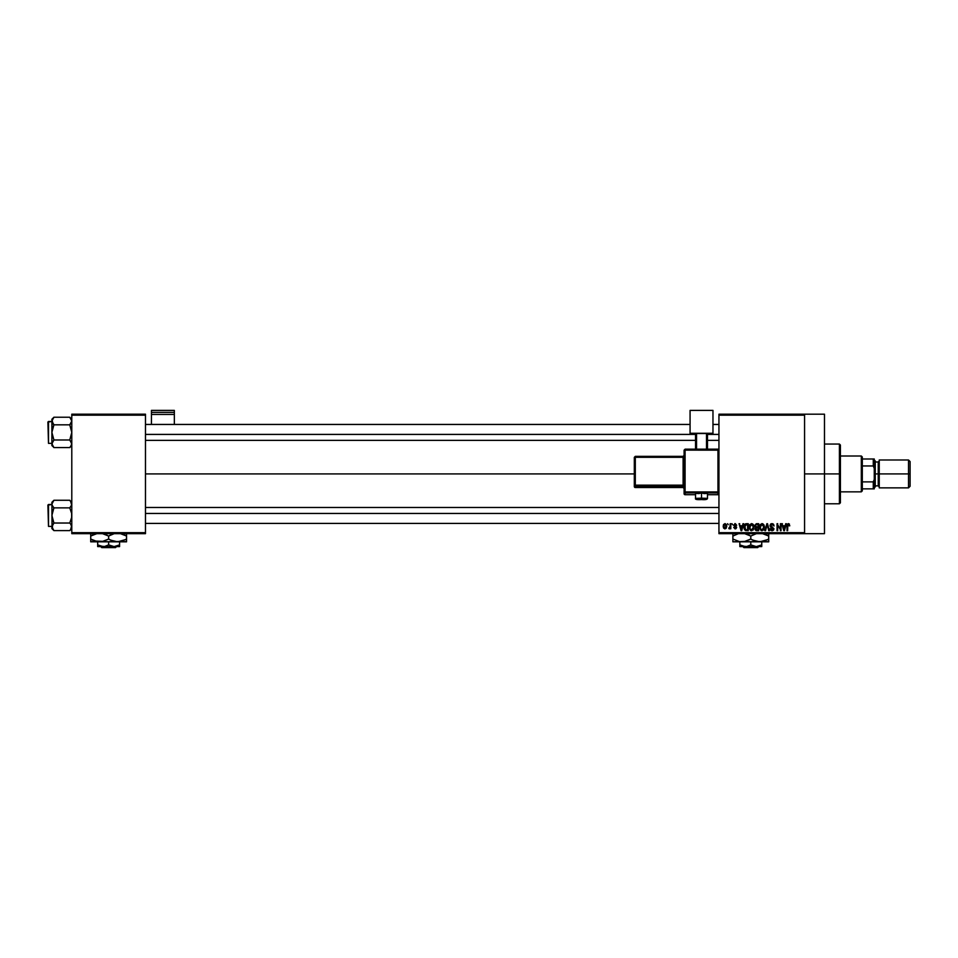 <?xml version="1.0" encoding="UTF-8"?>
<svg xmlns="http://www.w3.org/2000/svg" width="958" height="958" viewBox="0 0 958 958"><rect width="100%" height="100%" fill="white"/><g stroke="black" fill="none" stroke-linecap="round" stroke-linejoin="round"><path stroke-width="1.44" d="M804.564 473.923L824.479 473.923L824.479 414.191L824.479 473.923L804.564 473.923M145.472 473.923L634.316 473.923L145.472 473.923M718.943 414.191L804.564 414.191L718.943 414.191L718.943 415.185L804.564 415.185L804.564 532.672L718.943 532.672L718.943 414.191M804.564 414.191L804.564 415.185L718.943 415.185L718.943 533.666L718.943 532.672L804.564 532.672L804.564 533.666L718.943 533.666L804.564 533.666L804.564 414.191L824.479 414.191M727.637 523.703L728.26 524.697L727.637 523.703M731.972 523.703L732.607 524.697L731.972 523.703M742.989 523.703L742.438 525.786L740.247 525.786L739.037 523.703L741.061 530.672L741.72 530.672L743.648 523.703L742.438 525.786L740.247 525.786L739.037 523.703L741.061 530.672L741.72 530.672L743.648 523.703L741.72 530.672L741.061 530.672L739.037 523.703L739.696 523.703M753.431 524.709L751.479 523.619L749.635 524.96L749.288 528.385L750.737 530.564L753.216 529.99L754.03 526.469L753.431 524.709L751.611 523.619L749.803 524.685L749.168 527.187L751.611 530.768L754.066 527.104L753.431 524.709L751.611 523.619L753.431 524.709M763.849 524.709L761.885 523.619L760.041 524.96L759.694 528.385L761.143 530.564L763.634 529.99L764.436 526.469L763.849 524.709L762.029 523.619L760.209 524.685L759.586 527.187L762.017 530.768L764.472 527.104L763.849 524.709L762.029 523.619L763.849 524.709M771.968 523.619L770.531 524.182L769.992 525.631L770.531 527.008L773.142 528.277L772.292 529.942L770.172 528.684L770.663 530.157L772.076 530.768L773.405 530.217L773.86 528.505L770.915 526.385L770.711 525.14L772.22 524.457L774.064 525.966L773.525 524.313L771.968 523.619L769.992 525.631L773.25 528.828L772.064 529.954L770.172 528.684L772.076 530.768L773.884 528.852L770.627 525.619L771.909 524.433L774.064 525.966L771.968 523.619M785.704 523.703L785.165 525.786L782.973 525.786L781.752 523.703L783.776 530.672L784.446 530.672L786.374 523.703L785.165 525.786L782.973 525.786L781.752 523.703L783.776 530.672L784.446 530.672L786.374 523.703L784.446 530.672L783.776 530.672L781.752 523.703L782.423 523.703M788.446 523.619L789.44 524.11L788.242 523.631L787.225 524.421L787.009 530.672L787.644 530.672L787.823 524.745L788.733 524.517L789.811 525.786L788.446 523.619L787.009 525.942L787.009 530.672L787.644 530.672L787.727 524.96L788.41 524.433L789.164 525.655M780.399 523.703L780.399 529.283L777.046 523.703L777.046 530.672L777.68 530.672L777.68 525.092L781.033 530.672L781.033 523.703L780.399 523.703L781.033 523.703L780.399 523.703L780.399 529.283L777.046 523.703L777.046 530.672L777.68 530.672L777.68 525.092L781.033 530.672L781.033 523.703L781.033 530.672L780.351 530.672M766.879 523.703L764.891 530.672L765.55 530.672L767.226 524.517L768.723 530.672L769.382 530.672L767.502 523.703L764.891 530.672L765.55 530.672L767.226 524.517L768.723 530.672L769.382 530.672L767.502 523.703L769.382 530.672L768.723 530.672L767.226 524.517L765.55 530.672L764.891 530.672L766.879 523.703M756.317 523.727L754.808 525.355L755.646 527.463L755.084 529.606L756.018 530.588L758.676 530.672L758.676 523.703L756.712 523.703L758.676 523.703L756.712 523.703L754.784 525.75L755.646 527.463L754.964 528.924L756.712 530.672L758.676 530.672L758.676 523.703L758.676 530.672L756.712 530.672L754.964 528.924L755.646 527.463L754.796 525.547M746.414 523.703L744.474 524.876L744.174 528.732L745.276 530.445L748.27 530.672L748.27 523.703L746.414 523.703C744.641 524.074 743.851 525.247 744.019 527.223L745.492 530.54L748.27 530.672L748.27 523.703L748.27 530.672M735.289 523.619L733.6 525.247L735.912 527.283L735.145 528.145L733.696 527.415L735.313 528.864L736.57 527.116L734.295 524.804L735.289 524.349L736.678 525.247L735.289 523.619L733.6 525.247L735.96 527.523L735.145 528.145L733.696 527.415L735.169 528.864L736.594 527.415L734.235 525.128L735.097 524.337L736.678 525.247L734.822 523.643M730.164 523.703L730.044 527.367L728.81 528.588L730.164 527.966L730.798 528.78L730.798 523.703L730.164 523.703L730.798 523.703L730.164 523.703L730.044 527.367L728.81 528.588L730.164 527.966L730.798 528.78L730.798 523.703L730.798 528.78L730.164 528.78M724.966 523.619L723.53 524.541L723.194 526.289L723.673 528.169L724.847 528.864L726.128 528.325L726.727 526.457L726.38 524.517L725.074 523.619L723.194 526.289L724.966 528.864L726.727 526.241L724.966 523.619M71.79 533.666L145.472 533.666L145.472 532.672L71.79 532.672L71.79 415.185L145.472 415.185L145.472 532.672L145.472 414.191L71.79 414.191L145.472 414.191L145.472 415.185L71.79 415.185L71.79 414.191L71.79 532.672L145.472 532.672L145.472 533.666L71.79 533.666L71.79 532.672L71.79 533.666M824.479 533.666L824.479 473.923L824.479 533.666L804.564 533.666M789.176 525.882L788.41 524.433L789.176 525.882L788.41 524.433L787.644 525.894L788.41 524.433L787.727 524.96M787.644 530.672L787.009 530.672L787.009 525.942M783.8 528.876L783.189 526.601L784.949 526.601L784.267 528.96M777.68 530.672L777.046 530.672L777.046 523.703L777.728 523.703M772.831 523.775L773.717 524.577M774.064 525.966L773.322 525.451M771.789 524.433L770.747 526.17M771.909 524.433L770.627 525.619L772.364 526.996M773.86 529.223L773.621 529.918M770.184 528.876L770.831 528.852M771.286 529.726L772.064 529.954L770.807 528.588L772.519 529.894M773.238 528.996L772.064 529.954L773.046 528.121L770.95 527.295L770.004 525.439M773.25 528.828L771.034 527.331M773.046 528.121L772.052 527.654L773.046 528.121M770.531 524.17L771.142 523.763M759.586 526.852L759.718 525.894M760.365 524.457L762.855 523.786M761.622 529.894L760.484 528.78L762.017 529.954L763.837 527.092L762.017 529.954L760.88 529.427M760.424 525.738L760.484 528.78L760.221 527.199L762.029 524.433L762.903 524.721M763.634 525.738L762.029 524.433L763.837 527.092L762.7 529.798M760.221 527.199L760.568 525.403M754.964 528.924L755.646 527.463M755.443 525.403L756.042 524.613L755.431 526.014L756.796 526.96L755.419 525.75L756.042 524.613L755.551 525.068M756.125 524.577L755.419 525.75L756.197 524.565M755.611 528.66L756.94 529.858L755.73 528.217L756.856 527.774L755.599 528.804L756.94 529.858L755.599 528.804L756.185 527.846L758.041 527.774L758.041 529.858L756.652 529.858M756.688 529.858L758.041 529.858L758.041 527.774L756.856 527.774M756.7 524.517L758.041 524.517L758.041 526.96L756.533 526.96L758.041 526.96L758.041 524.517L755.97 524.649M756.317 529.822L755.623 529.056M749.18 526.852L749.3 525.894M749.958 524.457L752.677 523.906M751.611 529.954L750.078 528.78L751.611 529.954L753.431 527.092L751.611 529.954L750.473 529.427M750.018 525.738L750.078 528.78L749.803 527.199L751.623 524.433L753.431 527.092L752.293 529.798M749.803 527.199L750.162 525.403M744.474 529.558L744.174 528.732M744.067 528.181L744.019 527.463M744.031 526.684L744.222 525.523M745.013 524.146L745.803 523.763M744.809 528.624L744.689 528.026M746.126 524.541L744.641 527.235L744.905 525.535L747.635 524.517L747.635 529.858L745.611 529.726L744.809 525.822M745.611 529.726L747.635 529.858L747.635 524.517L744.905 525.535L745.983 524.565M744.665 526.804L744.677 527.93M745.3 524.876L744.905 525.535M741.348 529.954L740.462 526.601L742.222 526.601L741.253 529.534M736.678 525.247L736.019 525.14M736.043 525.331L735.097 524.337L736.043 525.331L735.097 524.337L736.043 525.331L735.097 524.337L734.235 525.128L736.57 527.702M735.277 524.349L734.235 525.128L734.858 525.81M734.235 525.128L735.097 524.337L734.235 525.128L735.097 524.337L734.235 525.128L735.025 525.87L734.403 525.583M736.594 527.415L735.014 528.864M736.067 528.6L735.445 528.84M733.696 527.415L735.169 528.864L733.696 527.415L735.145 528.145L735.96 527.523L733.612 525.092M734.331 527.331L735.145 528.145L735.96 527.523L735.217 526.876M735.289 528.133L735.756 527.104M735.145 528.145L735.96 527.523M729.325 528.852L730.164 527.966L729.409 528.864L730.164 527.966L729.409 528.864L730.164 527.966L729.409 528.864L728.99 527.87L730.164 526.337L730.008 527.499M724.739 528.852L723.398 527.63M724.978 528.145L723.829 526.241L724.943 524.337L726.092 526.241L724.978 528.145L726.08 525.93L725.541 527.93M725.889 525.032L726.08 525.93M783.704 528.517L783.189 526.601L784.949 526.601L784.351 528.624M763.203 524.996L763.813 526.637M756.533 526.96L755.431 526.014M753.048 525.355L753.407 526.637M740.989 528.517L740.462 526.601L742.222 526.601L741.552 528.96M839.412 473.923L839.412 503.788L839.412 473.923L824.479 473.923L839.412 473.923L839.412 444.057L839.412 473.923L840.405 473.923L839.412 473.923M840.405 502.794L840.405 473.923L840.405 502.794L839.412 503.788L824.479 503.788M840.405 445.051L840.405 473.923L840.405 445.051L839.412 444.057L824.479 444.057M71.646 444.787L70.581 446.679L71.79 443.794L71.227 441.842L71.646 444.763L69.766 447.578L71.646 444.787M71.79 445.554L69.766 447.578L53.911 447.578L53.097 446.679L51.888 443.794L53.911 439.997L51.888 432.405L53.911 424.825L52.031 422.023L53.097 423.915L52.031 420.047L51.888 443.794L53.097 446.679L53.911 447.578L69.766 447.578L71.79 445.554M52.45 422.993L51.888 419.269L51.888 421.029L53.911 417.233L53.097 418.143L53.911 417.233L69.766 417.233L53.911 417.233L51.888 419.269L53.911 417.233L51.888 421.029L51.888 445.554L51.888 443.794L53.911 447.578L52.031 444.787L52.45 441.842L51.888 445.554L53.097 446.679M48.499 443.362L47.9 422.059L51.888 421.46L48.499 421.46L48.499 443.362L51.888 443.362L48.499 443.362L48.499 421.46L47.9 422.059L48.499 443.362M69.766 439.997L71.79 432.405L69.766 424.825L71.79 421.029L69.766 417.233L71.79 421.029L69.766 424.825L70.581 423.915L69.766 424.825L53.911 424.825L69.766 424.825L71.79 432.405L69.766 439.997L53.911 439.997L69.766 439.997L71.79 443.794L70.581 440.896M51.888 421.029L53.911 424.825L51.888 432.405L53.911 439.997L52.031 442.788L52.45 445.733M52.031 422.011L52.45 422.981M53.911 439.997L52.031 442.812M52.45 441.83L52.031 442.788M71.227 419.077L71.79 421.029M71.227 422.993L69.766 424.825M71.646 442.812L71.227 441.83L71.79 443.794L70.581 446.679L71.646 444.763M145.472 434.405L695.544 434.405L145.472 434.405M707.495 434.405L718.943 434.405L707.495 434.405M718.943 513.452L145.472 513.452L718.943 513.452M861.314 456.008L862.308 457.002L862.308 458.99L862.308 457.002L861.314 456.008L840.405 456.008L861.314 456.008L861.314 491.849L840.405 491.849L861.314 491.849L861.314 456.008M862.308 490.855L861.314 491.849L862.308 490.855L862.308 488.855L862.308 490.855M862.308 465.959L862.308 481.886L862.308 458.99L862.308 465.959L873.265 465.959L874.259 468.378L874.259 479.467L873.265 481.886L862.308 481.886L862.308 488.855L862.308 481.886L873.265 481.886L873.265 488.855L874.259 488.855L874.259 479.467L874.259 488.855L873.265 488.855L873.265 481.886L874.259 479.467L874.259 458.99L862.308 458.99L873.265 458.99L873.265 465.959L873.265 458.99L874.259 458.99L874.259 468.378L873.265 465.959L862.308 465.959M862.308 488.855L873.265 488.855L862.308 488.855M908.507 473.923L910.1 473.923L910.1 461.576L910.1 473.923L908.507 473.923L908.507 459.984L908.507 473.923L879.24 473.923L908.507 473.923L908.507 487.861L908.507 473.923M879.24 460.978L878.235 461.984L878.235 485.874L878.235 473.923L874.259 473.923L875.253 473.923L875.253 460.978L875.253 473.923L879.24 473.923L879.24 487.861L879.24 459.984L879.24 473.923L878.235 473.923L878.235 461.984L875.253 461.984M910.1 486.269L910.1 473.923L910.1 486.269L908.507 487.861L879.24 487.861M875.253 486.868L875.253 473.923L875.253 486.868L874.259 487.861M52.031 444.787L51.888 443.794L52.031 444.787M53.911 424.825L53.097 423.915M52.45 419.077L53.097 418.143L52.45 419.077M71.646 527.822L71.646 525.834L70.581 529.714L71.79 526.816L70.581 523.93L71.646 525.822M53.911 507.86L52.031 513.464L52.031 527.798L51.888 502.303L52.031 505.046L52.031 503.07L53.911 500.268L53.097 501.178L53.911 500.268L69.766 500.268L53.911 500.268L51.888 502.303L53.911 500.268L51.888 504.064L52.031 517.416L53.911 523.032L52.031 525.822L53.911 523.032L69.766 523.032L71.646 517.428L71.646 513.464L69.766 507.86L71.227 506.028L69.766 507.86L71.646 513.464L71.646 517.428L69.766 523.032L53.911 523.032L51.888 526.816L53.911 530.612L69.766 530.612L71.79 528.577L69.766 530.612L70.581 529.714L69.766 530.612L53.911 530.612L53.097 529.714L51.888 526.816L53.911 523.032L51.888 515.44L53.911 507.86L52.031 505.058L53.911 507.86L69.766 507.86L71.646 505.058L71.646 503.082L71.646 505.058L69.766 507.86L53.911 507.86L53.097 506.95M48.499 526.397L47.9 505.094L51.888 504.495L48.499 504.495L48.499 526.397L51.888 526.397L48.499 526.397L48.499 504.495L47.9 505.094L48.499 526.397M71.79 502.303L69.766 500.268L71.646 503.07L71.646 505.046L70.581 501.178M69.766 523.032L70.581 523.93M69.766 530.612L71.227 528.78L69.766 530.612M53.911 523.032L51.888 526.816L51.888 528.577L52.031 525.834L51.888 528.577L53.911 530.612L52.031 527.822L53.097 529.714M52.45 528.768L52.45 524.864M52.031 505.046L51.888 504.064M71.227 502.112L71.79 504.064M71.227 506.028L69.766 507.86M52.45 502.112L53.097 501.178L52.45 502.112M71.227 528.768L70.581 529.714L71.227 528.768M174.344 424.442L174.344 410.395L174.344 412.371L151.448 412.371L151.448 410.395L174.344 410.395L151.448 410.395L151.448 424.442L151.448 414.431L174.344 414.431L174.344 424.442M151.448 414.431L174.344 414.431L174.344 412.371L151.448 412.371L151.448 414.431M703.807 493.598L707.495 493.406L701.519 493.19L701.519 499.549L696.538 499.381L701.519 499.549L701.519 498.172L695.544 498.376L701.519 498.172L701.519 493.19L695.544 493.406L699.232 493.598M685.09 450.128L718.943 450.164L717.949 450.128L717.949 449.17L685.09 449.17L685.09 450.128L685.09 449.17L684.096 450.164L685.09 450.128L685.09 449.17L684.096 450.164L684.096 491.957L685.09 491.921L685.09 492.951L717.949 492.951A0.994 0.994 0 0 0 718.943 491.957A0.994 0.994 180 0 1 717.949 492.951L717.949 491.921L685.09 491.921L684.096 491.957L685.09 492.951A0.994 0.994 180 0 1 684.096 491.957L685.09 494.711L695.544 494.711L685.09 494.711L685.09 450.128L717.949 450.128L717.949 491.921L685.09 491.921L685.09 450.128L684.096 450.164L684.096 493.717A0.994 0.994 0 0 0 685.09 494.711L685.09 492.951L717.949 492.951L717.949 494.711L707.495 494.711L717.949 494.711A0.994 0.994 -0 0 0 718.943 493.717L717.949 494.711L717.949 493.753M712.968 433.279L712.968 434.13L707.495 434.13L712.968 434.13L712.968 410.395L690.071 410.395L690.071 433.279L712.968 433.279L690.071 433.279L690.071 434.13L690.071 410.395L712.968 410.395L712.968 433.279M695.544 434.13L690.071 434.13L695.544 434.13M707.495 433.531L695.544 433.531L695.544 449.17L695.544 433.531L706.501 433.495L706.501 449.17L706.501 433.495L707.495 433.531L707.495 449.17L707.495 433.531M696.538 449.17L696.538 433.495L696.538 449.17M701.519 493.19L695.544 493.406L695.544 498.376C694.945 499.441 696.933 499.837 701.519 499.549C705.399 499.884 707.399 499.489 707.495 498.376L701.519 498.172L707.495 498.376L707.495 493.406L701.519 493.19M635.31 487.526L635.31 486.197A0.994 0.994 180 0 1 634.316 485.203L634.316 486.532A0.994 0.994 0 0 0 635.31 487.526L683.102 487.538L635.31 487.526L635.31 486.197L683.102 486.197L683.102 487.526L635.31 487.526L634.316 486.532L634.316 485.203L635.31 485.167L635.31 457.301L683.102 457.301L683.102 485.167L635.31 485.167L635.31 457.301L634.316 457.337L634.316 485.203L634.316 457.337L635.31 457.301L635.31 456.343L634.316 457.337L635.31 456.343L635.31 457.301L635.31 456.343L683.102 456.343A0.994 0.994 -0 0 0 684.096 455.349L683.102 456.343L635.31 456.343M683.102 487.526A0.994 0.994 180 0 1 684.096 488.532A0.994 0.994 -0 0 0 683.102 487.526L683.102 486.197A0.994 0.994 180 0 1 684.096 487.191A0.994 0.994 -0 0 0 683.102 486.197L683.102 485.167L634.316 485.203L635.31 486.197L635.31 485.167L635.31 486.197L683.102 486.197L683.102 485.167L684.096 485.131L683.102 485.167L683.102 456.343L683.102 457.301L635.31 457.301M695.544 494.711L685.09 494.711A0.994 0.994 180 0 1 684.096 493.717M685.09 449.17L717.949 449.17L718.943 450.164L717.949 449.17L717.949 491.921L718.943 491.957L717.949 491.921L717.949 494.711L707.495 494.711M758.7 546.599L757.694 547.605L743.899 547.605L742.905 546.599L743.899 547.605L757.694 547.605L758.7 546.599M756.281 546.599L750.797 544.91L750.797 541.821L750.797 544.91L746.761 546.479L742.51 546.132L739.851 544.91L739.851 541.821L739.851 546.479L739.851 544.91L745.324 546.599L756.281 546.599L750.797 544.91L746.761 546.479L739.851 546.599L761.754 546.599L761.754 544.91L756.281 546.599L761.754 544.91L761.754 541.821L761.754 546.599L756.281 546.599M768.723 541.054L768.723 536.037L762.113 533.474L768.723 536.037L768.723 541.821L768.723 541.054L768.723 541.821L732.882 541.821L732.882 536.037L738.295 533.726M767.801 539.57L759.766 541.821L752.94 540.168L750.797 539.055L750.797 536.037L756.221 533.726M749.407 535.283L744.198 533.474L750.797 536.037L750.797 539.055L744.198 541.617L739.528 541.629L732.882 539.055L739.504 541.629L745.384 541.366M733.804 535.522L732.882 536.037L732.882 533.462L732.882 539.055L739.492 541.617L732.882 539.055L732.882 540.168M732.882 534.923L732.882 536.037L738.115 533.774M750.797 539.055L752.94 540.168L750.797 539.055L745.552 541.318M746.474 534.049L748.665 534.923L746.474 534.049M750.797 536.037L756.066 533.762M752.186 539.809L757.431 541.629L763.31 541.366M768.723 540.168L768.723 539.055L763.49 541.318M764.388 534.049L766.58 534.923L764.388 534.049M768.723 533.462L768.723 536.037L766.592 534.923L768.723 536.037L768.723 534.923M755.132 541.042L752.94 540.168L755.132 541.042M732.882 541.821L739.528 541.629M741.839 541.821L757.443 541.629M759.766 541.821L768.723 541.617M761.754 544.91L761.754 546.479M739.851 546.599L739.851 544.91M743.899 547.605L742.905 546.599L743.899 547.605M116.541 546.599L115.535 547.605L101.74 547.605L100.734 546.599L101.74 547.605L115.535 547.605L116.541 546.599M114.11 546.599L108.637 544.91L108.637 541.821L108.637 544.91L104.59 546.479L100.339 546.132L97.68 544.91L97.68 541.821L97.68 546.479L97.68 544.91L103.153 546.599L114.11 546.599L108.637 544.91L104.59 546.479L97.68 546.599L119.582 546.599L119.582 544.91L114.11 546.599L119.582 544.91L119.582 541.821L119.582 546.599L114.11 546.599M126.552 541.054L126.552 536.037L119.954 533.474L126.552 536.037L126.552 541.821L126.552 541.054L126.552 541.821L90.711 541.821L90.711 536.037L97.321 533.474L93.022 534.839M125.63 539.57L117.595 541.821L110.769 540.168L108.637 539.055L108.637 536.037L114.05 533.726M107.248 535.283L101.991 533.462L108.637 536.037L108.637 539.055L102.027 541.617L97.357 541.629L90.711 539.055L97.333 541.629L95.046 541.042L103.213 541.366M91.633 535.522L90.711 536.037L90.711 533.462L90.711 539.055L92.842 540.168L90.711 539.055L90.711 540.168M108.637 539.055L110.769 540.168L108.637 539.055L103.392 541.318M104.302 534.049L106.494 534.923L104.302 534.049M110.936 534.839L113.894 533.762M110.026 539.809L115.259 541.629L121.139 541.366M126.552 540.168L126.552 539.055L121.319 541.318M122.217 534.049L124.42 534.923L122.217 534.049M126.552 533.462L126.552 536.037L124.42 534.923L126.552 536.037L126.552 534.923M112.96 541.042L110.769 540.168L112.96 541.042M97.357 541.629L90.711 541.617M99.668 541.821L115.271 541.629M117.595 541.821L126.552 541.617M110.912 534.851L108.637 536.037M93.01 534.851L90.711 536.037L90.711 534.923M119.582 546.132L119.582 544.91M97.68 546.599L97.68 544.91M101.74 547.605L100.734 546.599L101.74 547.605M71.79 419.269L69.766 417.233M145.472 424.442L690.071 424.442M712.968 424.442L718.943 424.442M145.472 440.369L695.544 440.369M707.495 440.369L718.943 440.369M718.943 523.403L145.472 523.403M718.943 507.477L145.472 507.477M879.24 459.984L908.507 459.984L910.1 461.576M874.259 459.984L875.253 460.978M875.253 485.874L878.235 485.874L879.24 486.868M635.31 487.538L634.316 486.532M683.102 487.538L684.096 488.532M718.943 493.717L717.949 494.711"/></g></svg>
